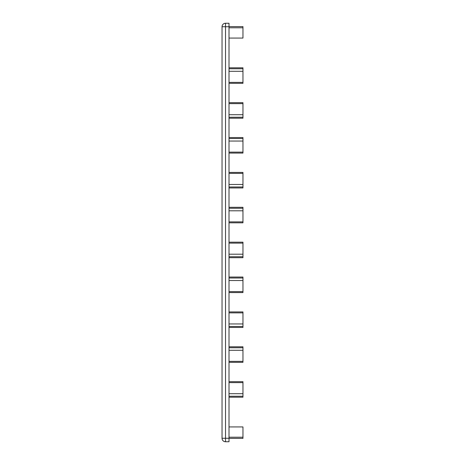 <?xml version="1.0" encoding="UTF-8"?>
<svg xmlns="http://www.w3.org/2000/svg" width="465" height="465" viewBox="0 0 465 465"><rect width="100%" height="100%" fill="white"/><g stroke="black" fill="none" stroke-linecap="round" stroke-linejoin="round"><path stroke-width="0.7" d="M222.038 438.263A3.488 3.488 0 0 0 225.525 441.75A3.488 3.488 0 0 1 222.038 438.263L225.525 438.263L225.525 26.738L222.038 26.738L222.038 438.263M229.013 438.263L229.013 441.75L225.525 441.75L225.525 438.263L229.013 438.263L229.013 23.25L225.525 23.25A3.488 3.488 0 0 0 222.038 26.738M229.013 26.738L225.525 26.738L225.525 23.25M229.013 172.428L242.963 172.428L242.963 187.953L229.013 187.953L242.963 187.953M229.013 184.46L242.963 184.46M229.013 71.296L242.963 71.296L242.963 83.328L229.013 83.328M229.013 67.803L242.963 67.803L242.963 71.296M242.963 102.678L229.013 102.678L242.963 102.678L242.963 118.203L229.013 118.203M229.013 114.71L242.963 114.71M229.013 207.303L242.963 207.303L242.963 222.828L229.013 222.828M229.013 137.553L242.963 137.553L242.963 153.078L229.013 153.078L242.963 153.078M229.013 141.046L242.963 141.046M229.013 210.796L242.963 210.796M229.013 292.572L242.963 292.572L242.963 277.047L229.013 277.047L242.963 277.047M229.013 280.54L242.963 280.54M229.013 393.704L242.963 393.704L242.963 381.672L229.013 381.672M229.013 397.197L242.963 397.197L242.963 393.704M242.963 362.322L229.013 362.322L242.963 362.322L242.963 346.797L229.013 346.797M229.013 350.29L242.963 350.29M229.013 257.697L242.963 257.697L242.963 242.172L229.013 242.172M229.013 327.447L242.963 327.447L242.963 311.922L229.013 311.922L242.963 311.922M229.013 323.954L242.963 323.954M229.013 254.204L242.963 254.204M229.013 38.072L242.963 38.072L242.963 26.61L229.013 26.61M229.013 438.39L242.963 438.39L242.963 426.928L229.013 426.928M229.013 173.387L242.963 173.387M229.013 82.369L242.963 82.369M229.013 68.762L242.963 68.762M229.013 186.994L242.963 186.994M229.013 103.637L242.963 103.637M229.013 117.244L242.963 117.244M229.013 208.262L242.963 208.262M229.013 138.512L242.963 138.512M229.013 152.119L242.963 152.119M229.013 221.869L242.963 221.869M229.013 291.613L242.963 291.613M229.013 382.631L242.963 382.631M229.013 396.238L242.963 396.238M229.013 278.006L242.963 278.006M229.013 361.363L242.963 361.363M229.013 347.756L242.963 347.756M229.013 256.738L242.963 256.738M229.013 326.488L242.963 326.488M229.013 312.881L242.963 312.881M229.013 243.131L242.963 243.131M229.013 27.784L242.963 27.784M229.013 437.216L242.963 437.216"/></g></svg>
